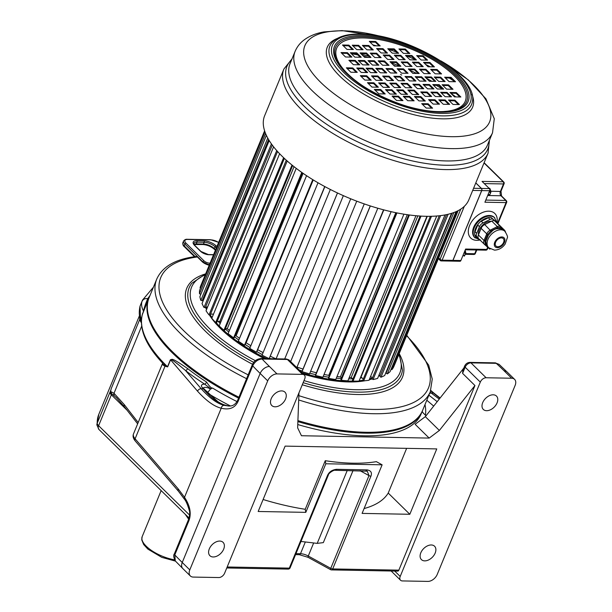 <?xml version="1.0" encoding="UTF-8"?>
<svg xmlns="http://www.w3.org/2000/svg" width="612" height="612" viewBox="0 0 612 612"><rect width="100%" height="100%" fill="white"/><g stroke="black" fill="none" stroke-linecap="round" stroke-linejoin="round"><path stroke-width="0.92" d="M139.712 316.167L139.674 319.915L141.364 322.761M137.654 423.841L124.443 406.842L116.395 397.662L111.598 393.646A3.121 2.853 -116.1 0 1 111.361 391.833L110.214 392.583L111.04 389.653A26.041 10.373 -157.6 0 1 111.032 389.094L139.628 319.716A5.21 4.973 170.5 0 0 139.888 317.261L141.357 321.92M226.769 567.982L288.153 569.106A2.081 1.339 -88.9 0 0 289.315 568.127L227.174 566.987M290.134 567.607A2.081 0.826 -157.6 0 1 290.119 567.821A2.081 0.826 -157.6 0 1 289.315 568.127L327.542 475.379C329.126 471.875 332.125 469.848 336.539 469.312A2.081 1.339 91.1 0 1 335.399 470.291M336.539 469.312L367.032 469.878C370.941 470.559 372.241 472.663 370.933 476.174L332.706 568.931A2.081 0.826 -157.6 0 1 330.763 568.349L308.272 556.025L313.658 542.959M298.962 392.827L297.639 427.842L301.456 435.736L429.157 438.085L439.37 430.45L474.95 385.529L398.856 570.147A2.081 1.339 91.1 0 1 397.693 571.126L331.543 569.91A2.081 1.339 -88.9 0 0 332.706 568.931L398.856 570.147M305.801 512.359L258.172 511.487L285.115 446.117L436.761 448.91L409.818 514.279L362.097 513.399L382.125 464.814L325.821 463.774L305.801 512.359L305.227 509.283L325.255 460.698A147.913 58.913 22.4 0 0 376.357 461.655L382.125 464.814M364.086 508.557A147.913 58.913 22.4 0 0 388.222 493.058L406.643 448.351M409.818 514.279L388.222 493.058M263.106 499.507A147.913 58.913 22.4 0 0 305.227 509.283M238.573 398.106A147.913 58.913 -157.6 0 1 148.777 298.434L142.336 314.583M175.292 560.936L174.795 554.923L189.001 520.475C191.541 513.414 190.041 505.696 184.51 497.311L178.253 488.95L135.099 438.789A15.621 6.219 -157.6 0 1 133.477 433.962L162.57 363.375A15.621 6.219 22.4 0 0 162.486 363.666C162.149 364.423 162.991 365.272 165.018 366.205L167.665 366.886A2.081 0.826 22.4 0 0 167.535 366.756L170.45 359.688C172.63 359.864 169.884 356.276 187.609 368.577A147.913 58.913 22.4 0 0 206.558 382.049C209.472 386.44 211.477 388.444 212.578 388.062L210.383 388.972A5.21 1.821 -58.3 0 1 207.292 392.46M297.769 424.544A147.913 58.913 22.4 0 0 421.186 413.819L422.28 411.165A147.913 58.913 -157.6 0 1 297.876 421.599M325.255 460.698L325.821 463.774M429.157 438.085L415.12 424.292L425.332 416.657L463.827 368.049M482.707 402.619A9.371 6.135 -45.5 0 1 489.263 395.742A9.371 6.135 -45.5 0 1 496.462 396.063A9.371 6.135 -45.5 0 1 497.074 402.88A9.371 6.135 -45.5 0 1 490.518 409.757A9.371 6.135 -45.5 0 1 483.319 409.436A9.371 6.135 -45.5 0 1 482.707 402.619M218.805 577.552A5.21 3.412 134.5 0 0 224.612 573.207L304.715 378.866A5.21 3.412 134.5 0 0 304.371 375.079A5.21 3.412 134.5 0 0 302.542 374.376L276.999 373.909A8.331 5.454 134.5 0 0 267.704 380.855L189.789 569.894A8.331 5.454 134.5 0 0 190.332 575.953A8.331 5.454 134.5 0 0 193.262 577.078L218.805 577.552M271.2 398.726A9.371 6.135 -45.5 0 1 277.749 391.841A9.371 6.135 -45.5 0 1 284.955 392.17A9.371 6.135 -45.5 0 1 285.567 398.986A9.371 6.135 -45.5 0 1 279.011 405.863A9.371 6.135 -45.5 0 1 271.812 405.542A9.371 6.135 -45.5 0 1 271.2 398.726M209.304 548.895A9.371 6.135 -45.5 0 1 215.852 542.01A9.371 6.135 -45.5 0 1 223.059 542.339A9.371 6.135 -45.5 0 1 223.671 549.155A9.371 6.135 -45.5 0 1 217.115 556.033A9.371 6.135 -45.5 0 1 209.916 555.711A9.371 6.135 -45.5 0 1 209.304 548.895M400.202 576.443A5.21 3.412 134.5 0 0 400.546 580.23A5.21 3.412 134.5 0 0 402.375 580.933L427.918 581.4A8.331 5.454 134.5 0 0 437.213 574.454L515.128 385.415A8.331 5.454 134.5 0 0 514.585 379.348A8.331 5.454 134.5 0 0 511.655 378.231L486.119 377.757A5.21 3.412 134.5 0 0 480.305 382.102L400.202 576.443L394.74 571.072M420.811 552.789A9.371 6.135 -45.5 0 1 427.367 545.912A9.371 6.135 -45.5 0 1 434.566 546.233A9.371 6.135 -45.5 0 1 435.178 553.049A9.371 6.135 -45.5 0 1 428.622 559.934A9.371 6.135 -45.5 0 1 421.423 559.605A9.371 6.135 -45.5 0 1 420.811 552.789M124.435 406.835A3.121 2.349 -37.9 0 1 124.267 404.608L114 393.294L111.361 391.833M114.26 395.612A3.121 2.502 -48.4 0 1 114 393.294L141.647 326.211M127.059 410.208L111.361 394.794A3.121 2.043 134.5 0 0 111.598 393.646L110.099 393.034L110.214 392.583M139.674 319.915A5.21 4.911 168.8 0 0 139.957 317.659A5.21 3.634 -8.6 0 1 140.377 315.914L140.056 306.199A134.372 53.519 -157.6 0 1 140.561 304.837L139.949 306.474A5.21 4.774 18.5 0 1 140.056 306.199L142.03 301.41A52.081 20.747 22.4 0 0 143.506 311.064L142.053 315.647M141.387 320.55L140.377 315.907M149.948 295.596L147.737 298.641C145.618 303.567 144.203 307.714 143.506 311.064A2.081 0.826 -157.6 0 1 143.568 311.439M153.405 287.204L142.535 300.056A134.372 53.519 22.4 0 0 142.03 301.41C143.154 299.176 145.052 298.258 147.737 298.641A2.081 1.882 -143.7 0 0 148.678 298.671M474.95 385.529L462.596 373.389L462.856 370.405L464.646 366.06A3.121 1.247 22.4 0 0 465.143 367.2A5.21 3.412 -45.5 0 1 470.957 362.862L496.24 363.329L499.055 364.331L507.042 371.935A8.331 5.454 -45.5 0 0 504.112 370.811A304.156 121.145 22.4 0 0 496.24 363.329A3.121 2.004 91.1 0 0 495.207 362.855L499.094 364.37M331.543 569.91A2.081 2.081 0 0 1 330.579 569.65A2.081 0.513 -61.3 0 1 330.763 568.349L368.99 475.601L360.139 470.75M353.009 470.62L323.335 542.622L317.2 543.38L347.233 470.513M300.982 541.452L317.2 543.38M367.032 469.878A2.081 1.339 91.1 0 1 365.884 470.858M367.269 471.156L368.99 475.601A2.081 0.826 -157.6 0 0 370.933 476.174M439.37 430.45L425.332 416.657M439.906 398.251L430.641 390.839M439.248 399.093L431.131 392.988L433.204 393.026A3.121 1.813 -49.6 0 1 434.137 393.302L430.787 390.441M437.197 401.671L428.874 395.168M426.029 415.778L423.642 413.429A8.331 3.32 -157.6 0 1 422.249 411.241M167.665 366.886L170.572 359.818C172.316 360.422 170.044 357.561 185.513 370.512L201.21 388.758C209.664 398.144 217.306 403.675 224.137 405.358L228.812 406.039M204.561 389.408L217.696 401.503C221.835 404.234 225.958 405.756 230.043 406.062C225.346 405.664 220.909 404.042 216.717 401.189C212.479 398.496 208.003 394.365 203.283 388.796A3.121 2.257 -40.7 0 1 204.561 389.408L203.482 388.421M170.45 359.688A2.081 0.826 22.4 0 1 170.572 359.818L197.546 391.183A3.121 2.257 139.3 0 1 201.21 388.758L203.283 388.796L202.343 387.702A7.726 3.075 -157.6 0 1 204.729 384.175A149.994 59.746 22.4 0 1 185.513 370.512A2.081 1.102 128.1 0 0 187.609 368.577M197.546 391.183C206.206 400.776 214.101 406.452 221.23 408.219C229.561 410.201 235.199 407.867 238.152 401.22L252.718 365.884C254.867 361.608 257.989 359.313 262.089 359.014L287.38 359.481A5.21 3.412 -45.5 0 1 289.208 360.185L286.347 359.007A3.121 2.004 91.1 0 1 287.38 359.481L302.542 374.376M175.338 560.982C173.579 557.494 173.257 555.122 174.382 553.852L188.58 519.404C189.743 515.381 189.995 512.428 189.322 510.523C187.601 504.693 185.971 500.914 184.434 499.201L178.444 491.214L135.298 441.053A3.121 2.257 -40.7 0 1 135.099 438.789L165.018 366.205A2.081 1.622 126.2 0 0 165.079 365.288L167.535 366.756A147.913 58.913 -157.6 0 1 142.474 314.086A2.081 0.826 -157.6 0 0 142.412 313.711M162.57 363.406L165.079 365.288M206.558 382.049A2.081 0.811 122.9 0 1 204.729 384.175L210.995 388.957M203.505 388.176A4.827 1.92 -157.6 0 1 210.383 388.972M225.315 328.889A93.751 37.34 22.4 0 0 228.766 332.048M234.618 336.891A93.751 37.34 22.4 0 0 238.81 340.058M245.198 344.487A93.751 37.34 22.4 0 0 250.071 347.593M256.864 351.602A93.751 37.34 22.4 0 0 262.296 354.562M269.418 358.15A93.751 37.34 22.4 0 0 270.596 358.716M299.299 370.099A93.751 37.34 22.4 0 0 302.198 371.01M309.825 373.19A93.751 37.34 22.4 0 0 315.624 374.636M323.281 376.265A93.751 37.34 22.4 0 0 328.69 377.199M336.309 378.193A93.751 37.34 22.4 0 0 341.228 378.614M348.695 378.866A93.751 37.34 22.4 0 0 352.543 378.782M360.284 378.063A93.751 37.34 22.4 0 0 361.937 377.795M220.175 323.603A93.751 37.34 -157.6 0 1 218.224 321.331M219.677 326.418A97.912 39 -157.6 0 0 221.062 327.803A97.912 39 22.4 0 0 266.595 358.64M301.961 372.708A97.912 39 22.4 0 0 352.971 381.054M359.19 380.71A97.912 39 22.4 0 0 363.046 380.251M369.572 378.92A97.912 39 22.4 0 0 372.134 378.147M219.211 325.936A97.912 39 -157.6 0 1 216.074 322.532M212.096 317.559A97.912 39 -157.6 0 1 210.222 314.843M206.864 308.739A97.912 39 -157.6 0 1 206.167 307.071M209.35 314.928A97.912 39 -157.6 0 0 220.695 328.69A97.912 39 22.4 0 0 264.376 358.601M303.422 374.146A97.912 39 22.4 0 0 365.127 380.725M369.204 379.8A97.912 39 22.4 0 0 372.234 378.874M378.66 375.867A97.912 39 22.4 0 0 379.463 375.347M206.504 309.618A97.912 39 -157.6 0 1 205.571 307.323M209.22 265.226A7.29 2.907 -157.6 0 1 202.052 261.576L197.37 256.971L195.955 256.512L198.097 257.247A2.081 1.362 -45.5 0 0 197.37 256.971A144.784 57.666 22.4 0 0 248.158 374.85M238.94 397.226A147.913 58.913 22.4 0 1 172.553 351.831A147.913 58.913 -157.6 0 1 149.144 297.554L156.787 279.003A147.913 58.913 22.4 0 0 180.203 333.28A147.913 58.913 22.4 0 0 246.582 378.675M297.914 420.62A147.913 58.913 22.4 0 0 422.647 410.285L430.29 391.734L432.248 379.111L428.698 365.173L406.766 335.277M264.606 130.853L200.759 285.758A104.683 41.693 22.4 0 0 200.063 287.831A4.009 1.599 22.4 0 0 200.568 288.015M264.942 131.84L199.573 290.425A104.683 41.693 22.4 0 0 199.504 293.806A4.009 1.599 22.4 0 0 200.912 294.15M266.373 135.329L199.864 296.69A104.683 41.693 22.4 0 0 200.828 300.4A4.009 1.599 22.4 0 0 202.212 300.637A4.445 1.767 22.4 0 1 203.375 300.247M269.203 140.546L202.029 303.514A104.683 41.693 22.4 0 0 204.018 307.469A4.009 1.599 22.4 0 0 205.318 307.599A4.445 1.767 22.4 0 1 207.56 307.04M273.602 146.819L206.03 310.758A104.683 41.693 22.4 0 0 208.998 314.897A4.009 1.599 22.4 0 0 210.191 314.912L277.55 151.501M213.443 314.285A4.445 1.767 22.4 0 0 210.329 314.583M279.623 153.727L211.79 318.294A104.683 41.693 22.4 0 0 215.684 322.524A4.009 1.599 22.4 0 0 216.747 322.425L284.358 158.401M220.664 322.409A97.912 39 22.4 0 1 219.792 321.491A4.445 1.767 22.4 0 0 217.069 321.652M287.204 160.987L219.195 325.974A104.683 41.693 22.4 0 0 223.946 330.212A4.009 1.599 22.4 0 0 224.856 330.006L292.635 165.561M229.401 330.511A97.912 39 22.4 0 1 227.274 328.682A4.445 1.767 22.4 0 0 225.354 328.797M296.231 168.369L228.115 333.639A104.683 41.693 22.4 0 0 233.623 337.816A4.009 1.599 22.4 0 0 234.365 337.495L302.267 172.76M239.537 338.314A97.912 39 22.4 0 1 236.102 335.82A4.445 1.767 22.4 0 0 235.031 335.881M306.566 175.69L238.359 341.159A104.683 41.693 22.4 0 0 244.525 345.191A4.009 1.599 22.4 0 0 245.083 344.763L313.069 179.829M250.843 345.711A97.912 39 22.4 0 1 246.116 342.758A4.445 1.767 22.4 0 0 245.909 342.766M318.003 182.774L249.75 348.373A104.683 41.693 22.4 0 0 256.443 352.183A4.009 1.599 22.4 0 0 256.772 351.823A4.009 1.599 22.4 0 0 256.818 351.663M257.66 349.666A97.912 39 22.4 0 0 263.106 352.604M330.342 189.475L262.051 355.159A104.683 41.693 22.4 0 0 269.158 358.663A4.009 1.599 22.4 0 0 269.288 358.464L337.495 192.971M270.236 356.169A97.912 39 22.4 0 0 275.951 358.816M297.004 367.093A97.912 39 22.4 0 0 303.009 369.051M302.252 371.033A4.009 1.599 22.4 0 0 302.099 371.255A4.009 1.599 22.4 0 0 302.053 371.629A104.683 41.693 22.4 0 0 309.542 373.871L377.818 208.225M310.613 371.27A97.912 39 22.4 0 0 316.396 372.754M315.532 374.85L383.556 209.817L315.555 374.812A4.009 1.599 22.4 0 0 315.532 374.85A4.009 1.599 22.4 0 0 315.562 375.485A104.683 41.693 22.4 0 0 322.891 377.199L391.122 211.668M324.023 374.445A97.912 39 22.4 0 0 328.782 375.34L395.826 212.685M329.248 375.86A4.445 1.767 22.4 0 0 328.782 375.34M396.446 212.815L328.514 377.642A4.009 1.599 22.4 0 0 328.728 378.377A104.683 41.693 22.4 0 0 335.751 379.539L403.912 214.177M336.983 376.548A97.912 39 22.4 0 0 340.41 376.931L407.278 214.69M341.442 378.086A4.445 1.767 22.4 0 0 340.41 376.931M408.709 214.888L340.876 379.478A4.009 1.599 22.4 0 0 341.289 380.259A104.683 41.693 22.4 0 0 347.876 380.848L415.938 215.722M349.261 377.497A97.912 39 22.4 0 0 351.219 377.535L417.843 215.883M352.803 379.31A4.445 1.767 22.4 0 0 351.219 377.535M420.092 216.044L352.405 380.274A4.009 1.599 22.4 0 0 353.009 381.085A104.683 41.693 22.4 0 0 359.037 381.085L426.954 216.319M360.652 377.176A97.912 39 22.4 0 0 360.988 377.137L427.275 216.319M363.092 379.494A4.445 1.767 22.4 0 0 360.988 377.137M430.358 216.311L362.878 380.021A4.009 1.599 22.4 0 0 363.666 380.848A104.683 41.693 22.4 0 0 369.013 380.266L436.716 216.013M372.127 378.652A4.445 1.767 22.4 0 0 370.604 376.395M439.263 215.776L372.096 378.721A4.009 1.599 22.4 0 0 373.045 379.555A104.683 41.693 22.4 0 0 377.619 378.392L444.985 214.934M446.569 214.621L379.884 376.403A4.445 1.767 22.4 0 0 379.058 374.904M379.884 376.403A4.009 1.599 22.4 0 0 380.978 377.222A104.683 41.693 22.4 0 0 384.68 375.508L451.526 213.336M452.008 213.183L386.088 373.113A4.445 1.767 22.4 0 0 385.881 372.601M386.088 373.113A4.009 1.599 22.4 0 0 387.312 373.894A104.683 41.693 22.4 0 0 390.073 371.66L456.017 211.668M391.076 369.212A4.009 1.599 22.4 0 0 391.909 369.648A104.683 41.693 22.4 0 0 393.684 366.932L458.082 210.681M394.671 364.538A4.009 1.599 22.4 0 0 394.702 364.545L458.128 210.658M219.792 321.491L286.286 160.168M227.274 328.682L294.043 166.678M236.102 335.82L303.078 173.326M246.116 342.758L313.229 179.928M264.675 131.06L200.063 287.831M265.577 133.508L199.504 293.806M267.742 138.044L200.828 300.4M268.607 139.559L202.212 300.637M271.43 143.912L204.018 307.469M272.294 145.098L205.318 307.599M276.731 150.575L208.998 314.897M283.616 157.705L215.684 322.524M292.016 165.056L223.946 330.212M301.785 172.431L233.623 337.816M312.755 179.637L244.525 345.191M324.72 186.53L256.443 352.183M337.457 192.956L269.158 358.663M343.347 195.649L276.096 358.816M350.722 198.785L284.695 358.976L350.722 198.785M290.631 361.585L356.75 201.172L290.646 361.593M364.262 203.911L296.782 367.621M370.344 205.946L302.053 371.629M383.816 209.878L315.562 375.485M396.928 212.907L328.728 378.377M409.405 214.988L341.289 380.259M421.01 216.105L353.009 381.085M431.491 216.288L363.666 380.848M440.617 215.615L373.045 379.555M448.145 214.261L380.978 377.222M453.806 212.555L387.312 373.894M457.263 211.094L391.909 369.648M475.807 182.896L481.445 188.435A1.561 1.002 91.1 0 1 481.743 190.584L452.979 260.375L460.882 260.521A1.561 1.002 91.1 0 1 460.01 261.255L452.107 261.11A1.561 1.002 91.1 0 1 452.069 261.102M460.882 260.521L465.617 249.038L486.762 249.421A1.561 1.002 91.1 0 1 485.897 250.155A1.561 1.561 0 0 0 487.366 249.191A1.561 0.62 22.4 0 1 486.762 249.421L487.665 247.24M481.445 188.435L489.348 188.58L482.049 181.404L503.202 181.795A1.561 1.002 91.1 0 1 503.492 183.952L500.402 191.457A3.121 2.004 -88.9 0 0 500.991 195.764L505.764 200.453L485.79 200.086M497.854 223.747L506.667 202.373A1.561 0.62 -157.6 0 1 506.063 202.603L484.911 202.22L489.646 190.73A1.561 1.002 91.1 0 0 489.348 188.58M465.296 254.309L473.864 254.47A1.561 1.002 -88.9 0 0 474.728 253.735L465.602 253.567M473.864 254.47A1.561 1.561 0 0 0 475.333 253.506A1.561 0.62 -157.6 0 1 474.728 253.735L476.281 249.979M497.831 223.724A5.21 3.412 134.5 0 0 497.457 223.242A5.21 3.412 134.5 0 0 497.38 223.173L493.264 219.501A4.169 2.731 134.5 0 0 490.074 219.44L488.391 217.788A4.169 2.731 -45.5 0 1 489.042 217.52A4.169 2.731 -45.5 0 1 491.153 217.566L496.301 222.11M490.074 219.44L483.021 222.906A5.21 3.412 134.5 0 0 479.448 226.7L477.765 225.04L475.034 231.665A5.21 3.412 -45.5 0 0 474.644 233.746A13.02 8.522 -45.5 0 1 479.181 222.875L479.234 222.814A5.21 3.412 -45.5 0 1 481.338 221.253L488.391 217.788M477.765 225.04A5.21 3.412 -45.5 0 1 479.181 222.875M476.985 237.035L475.455 235.528A5.21 3.412 -45.5 0 1 475.371 235.452A5.21 3.412 -45.5 0 1 474.667 233.983L474.644 233.746M479.862 239.46C476.61 238.581 474.881 236.752 474.675 233.983M497.38 223.173L495.697 221.521A5.21 3.412 -45.5 0 1 495.774 221.59A5.21 3.412 -45.5 0 1 495.85 221.666M491.153 217.566A4.169 2.731 -45.5 0 1 491.581 217.849L495.697 221.521M479.448 226.7L476.717 233.325A5.21 3.412 134.5 0 0 477.062 237.112A5.21 3.412 134.5 0 0 477.138 237.181L478.37 238.282M491.405 221.276A10.526 6.893 134.5 0 0 479.188 230.028A10.526 6.893 134.5 0 0 478.469 234.809M497.793 246.735A5.21 3.412 -45.5 0 1 495.965 246.032A5.21 3.412 -45.5 0 1 496.271 241.036A5.21 3.412 -45.5 0 1 501.435 237.9A5.21 3.412 -45.5 0 1 503.263 238.603A5.21 3.412 -45.5 0 1 502.949 243.599A5.21 3.412 -45.5 0 1 497.793 246.735M504.892 231.328L503.339 229.806L500.96 228.735L498.191 228.681C495.529 228.658 493.349 229.653 491.65 231.657L488.391 235.123L485.882 241.197L486.265 244.723L488.72 247.783L494.496 250.132C498.895 249.941 502.452 247.906 505.183 244.02L507.333 237.785C507.945 237.073 507.134 234.924 504.892 231.328A11.536 7.551 134.5 0 0 500.838 229.775A11.536 7.551 134.5 0 0 489.409 236.722A11.536 7.551 134.5 0 0 488.72 247.783M484.436 244.356A5.21 3.412 -45.5 0 1 484.36 244.28L489.745 249.099L490.709 248.61L489.73 249.076L484.436 244.356L485.293 244.448L488.269 247.34M499.216 224.979A5.21 3.412 134.5 0 0 499.14 224.902A5.21 3.412 134.5 0 0 499.063 224.826L494.955 221.162A4.169 2.731 134.5 0 0 491.757 221.1L497.372 226.616A4.169 2.731 -45.5 0 1 500.57 226.677L504.678 230.349L504.808 231.214L500.647 227.649L499.43 227.412L497.946 227.595L490.855 230.953L491.65 231.657M491.757 221.1L484.704 224.566L490.855 230.953L487.649 234.358L484.918 240.983L485.293 244.448A1.04 0.864 164 0 1 486.265 244.723M484.704 224.566A5.21 3.412 134.5 0 0 481.131 228.352L478.4 234.977A5.21 3.412 134.5 0 0 478.745 238.764L484.36 244.28A5.21 3.412 -45.5 0 1 484.016 240.493A1.04 0.413 22.4 0 0 484.918 240.983A1.04 0.474 180 0 1 485.882 241.197M478.745 238.764A5.21 3.412 134.5 0 0 478.821 238.841L484.283 244.203M478.4 234.977L484.016 240.493L486.747 233.868A1.04 0.413 22.4 0 0 487.649 234.358L488.391 235.123M452.979 260.375A1.561 1.002 91.1 0 1 452.107 261.11M484.023 162.96L503.202 181.795A1.561 1.025 -45.5 0 1 503.745 182.009A1.561 1.561 0 0 1 504.097 183.715A1.561 0.62 -157.6 0 1 503.492 183.952L484.276 183.592M504.097 183.715L500.998 191.227L501.542 195.978L506.315 200.667A1.561 1.025 134.5 0 0 505.764 200.453A1.561 1.002 -88.9 0 1 506.063 202.603L497.525 223.319M438.651 257.92L440.082 259.32A1.561 1.025 134.5 0 0 440.189 260.46A1.561 1.561 0 0 0 441.252 260.911A1.561 1.002 -88.9 0 0 442.124 260.177L452.903 260.368A1.561 1.002 91.1 0 1 452.031 261.102L441.252 260.911A1.561 1.002 -88.9 0 1 440.739 260.674M460.775 209.12L440.082 259.32A1.561 0.62 22.4 0 0 442.124 260.177L464.317 206.336M452.903 260.368L481.659 190.584A1.561 1.002 91.1 0 0 481.369 188.435L475.784 182.95M351.365 53.718A109.579 43.643 -157.6 0 1 357.867 54.942M363.406 56.159A109.579 43.643 -157.6 0 1 368.485 57.398M383.112 61.628A109.579 43.643 -157.6 0 1 384.734 62.156M393.585 65.239A109.579 43.643 -157.6 0 1 396.079 66.172M412.442 72.989A109.579 43.643 -157.6 0 1 413.299 73.386M436.279 85.343A109.579 43.643 -157.6 0 1 442.407 89.077M361.7 54.483A105.937 42.197 -157.6 0 1 368.577 56.067M391.183 62.883A105.937 42.197 -157.6 0 1 399.651 66.035M409.55 70.158A105.937 42.197 -157.6 0 1 416.741 73.448M426.419 78.305A105.937 42.197 -157.6 0 1 431.911 81.304M459.834 96.979L456.078 93.292L450.723 93.192A105.937 42.197 -157.6 0 1 455.787 96.903M414.875 80.991L411.119 77.303L405.764 77.204M425.034 81.182L421.278 77.487L415.923 77.395M434.78 81.358L431.024 77.67L425.669 77.571M444.105 81.534L440.357 77.839L435.002 77.739M454.479 81.725L450.723 78.03L445.368 77.931M422.739 88.717L418.983 85.03L413.628 84.93M432.898 88.901L429.142 85.213L423.787 85.114M442.644 89.084L438.888 85.397L433.533 85.297M451.97 89.253L448.221 85.565L442.858 85.466M430.596 96.444L426.847 92.756L421.492 92.657M440.755 96.627L437.006 92.94L431.651 92.84M450.501 96.811L446.752 93.123L441.397 93.024M438.46 104.17L434.704 100.475L429.349 100.383M448.619 104.354L444.87 100.666L439.508 100.567M458.365 104.537L454.609 100.842L449.254 100.743M407.011 73.264L403.254 69.577L397.899 69.477M399.858 66.241L396.109 62.554L390.754 62.455M393.003 59.502L389.247 55.814L383.892 55.715M386.44 53.053L382.684 49.365L377.329 49.266M379.142 45.885L375.385 42.197L370.031 42.098M418.187 73.471L414.431 69.783L409.076 69.684M411.034 66.448L407.278 62.761L401.923 62.661M404.18 59.708L400.424 56.021L395.069 55.921M397.616 53.259L393.86 49.572L388.505 49.473M429.356 73.677L425.608 69.99L420.253 69.89M422.211 66.654L418.455 62.967L413.1 62.868M415.349 59.915L411.601 56.227L406.246 56.128M408.785 53.466L405.029 49.779L399.674 49.679M440.533 73.884L436.777 70.196L431.422 70.097M433.38 66.861L429.632 63.174L424.277 63.074M426.526 60.121L422.77 56.434L417.415 56.335M395.834 73.058L392.085 69.37L386.73 69.271M385.675 72.874L381.919 69.187L376.564 69.087M375.929 72.698L372.18 69.003L366.817 68.904M366.603 72.522L362.847 68.835L357.492 68.735M356.23 72.331L352.481 68.643L347.126 68.544M387.977 65.339L384.221 61.644L378.866 61.552M377.811 65.147L374.062 61.46L368.707 61.361M368.064 64.971L364.316 61.284L358.961 61.185M358.739 64.796L354.983 61.108L349.628 61.009M380.113 57.612L376.357 53.925L371.002 53.825M369.954 57.421L366.198 53.734L360.843 53.634M360.208 57.245L356.452 53.558L351.097 53.458M350.875 57.069L347.119 53.382L341.764 53.282M372.249 49.886L368.493 46.198L363.138 46.099M362.09 49.702L358.334 46.007L352.979 45.908M352.344 49.518L348.588 45.831L343.233 45.732M403.698 80.784L399.942 77.097L394.587 76.997M410.851 87.814L407.095 84.119L401.74 84.02M417.705 94.546L413.949 90.859L408.594 90.76M424.269 100.995L420.513 97.308L415.158 97.209M431.567 108.163L427.811 104.476L422.456 104.377M392.522 80.577L388.773 76.89L383.418 76.791M399.674 87.608L395.918 83.913L390.563 83.821M406.529 94.34L402.78 90.653L397.425 90.553M413.1 100.796L409.344 97.101L403.989 97.002M381.353 80.379L377.596 76.684L372.241 76.584M388.498 87.401L384.749 83.714L379.394 83.614M395.36 94.133L391.603 90.446L386.248 90.346M401.923 100.59L398.167 96.895L392.812 96.803M370.176 80.172L366.42 76.477L361.065 76.385M377.329 87.195L373.572 83.507L368.217 83.408M384.183 93.934L380.427 90.239L375.072 90.14M400.493 74.335L401.717 75.1L400.493 74.335M405.022 76.477L409.52 80.891L415.9 81.014L411.409 76.599L405.022 76.477M415.188 76.668L419.679 81.082L426.067 81.197L421.569 76.783L415.188 76.668M424.927 76.844L429.425 81.258L435.805 81.381L431.315 76.967L424.927 76.844M434.26 77.02L438.75 81.434L445.138 81.549L440.648 77.135L434.26 77.02M444.626 77.211L449.124 81.626L455.504 81.74L451.013 77.326L444.626 77.211M417.384 88.618L423.764 88.732L419.274 84.318L412.886 84.204L417.384 88.618M427.543 88.809L433.923 88.924L429.433 84.51L423.045 84.395L427.543 88.809M437.289 88.985L443.669 89.1L439.179 84.686L432.791 84.571L437.289 88.985M446.615 89.153L453.002 89.276L448.512 84.861L442.124 84.739L446.615 89.153M420.75 91.93L425.241 96.344L431.628 96.459L427.138 92.045L420.75 91.93M430.909 92.114L435.4 96.528L441.788 96.65L437.297 92.236L430.909 92.114M440.655 92.297L445.146 96.711L451.534 96.826L447.043 92.412L440.655 92.297M449.988 92.466L454.479 96.88L460.867 97.002L456.368 92.588L449.988 92.466M433.105 104.071L439.493 104.185L434.994 99.771L428.614 99.657L433.105 104.071M443.264 104.254L449.652 104.377L445.161 99.963L438.773 99.84L443.264 104.254M453.01 104.438L459.398 104.553L454.9 100.139L448.519 100.024L453.01 104.438M401.656 73.165L408.043 73.287L403.545 68.873L397.165 68.751L401.656 73.165M394.503 66.142L400.891 66.264L396.4 61.85L390.012 61.728L394.503 66.142M387.648 59.41L394.036 59.525L389.538 55.111L383.158 54.996L387.648 59.41M381.085 52.953L387.473 53.076L382.974 48.662L376.594 48.539L381.085 52.953M373.787 45.785L380.174 45.908L375.684 41.494L369.296 41.371L373.787 45.785M419.212 73.494L414.722 69.079L408.334 68.957L412.832 73.371L419.212 73.494M412.067 66.471L407.569 62.049L401.189 61.934L405.679 66.348L412.067 66.471M405.205 59.731L400.715 55.317L394.327 55.195L398.825 59.609L405.205 59.731M398.642 53.282L394.151 48.868L387.763 48.746L392.261 53.16L398.642 53.282M424.001 73.578L430.389 73.7L425.898 69.286L419.511 69.164L424.001 73.578M416.856 66.555L423.236 66.67L418.746 62.256L412.358 62.141L416.856 66.555M409.994 59.815L416.382 59.938L411.891 55.524L405.504 55.401L409.994 59.815M403.43 53.366L409.818 53.489L405.328 49.067L398.94 48.952L403.43 53.366M441.566 73.907L437.067 69.493L430.687 69.37L435.178 73.784L441.566 73.907M434.413 66.876L429.922 62.462L423.535 62.348L428.025 66.762L434.413 66.876M427.558 60.144L423.06 55.73L416.68 55.608L421.171 60.022L427.558 60.144M396.867 73.08L392.376 68.666L385.988 68.552L390.479 72.966L396.867 73.08M386.707 72.897L382.209 68.475L375.829 68.36L380.32 72.774L386.707 72.897M376.961 72.713L372.471 68.299L366.083 68.184L370.574 72.599L376.961 72.713M367.628 72.545L363.138 68.131L356.75 68.009L361.248 72.423L367.628 72.545M357.263 72.354L352.772 67.94L346.384 67.817L350.875 72.231L357.263 72.354M384.512 60.94L378.124 60.825L382.622 65.239L389.002 65.354L384.512 60.94L384.221 61.644M374.353 60.756L367.965 60.634L372.456 65.048L378.843 65.17L374.353 60.756L374.062 61.46M364.607 60.573L358.219 60.458L362.709 64.872L369.097 64.987L364.607 60.573L364.316 61.284M355.274 60.404L348.886 60.282L353.384 64.696L359.764 64.818L355.274 60.404L354.983 61.108M381.138 57.627L376.648 53.213L370.26 53.099L374.758 57.513L381.138 57.627M370.979 57.444L366.489 53.03L360.101 52.907L364.599 57.321L370.979 57.444M361.233 57.26L356.742 52.846L350.355 52.731L354.853 57.146L361.233 57.26M351.908 57.092L347.409 52.678L341.029 52.563L345.52 56.977L351.908 57.092M368.784 45.487L362.403 45.372L366.894 49.786L373.282 49.909L368.784 45.487L368.493 46.198M358.624 45.303L352.237 45.189L356.735 49.603L363.115 49.717L358.624 45.303L358.334 46.007M348.878 45.127L342.498 45.005L346.989 49.419L353.376 49.541L348.878 45.127L348.588 45.831M400.233 76.393L393.853 76.27L398.343 80.685L404.731 80.807L400.233 76.393L399.942 77.097M407.385 83.416L400.998 83.301L405.496 87.715L411.876 87.83L407.385 83.416L407.095 84.119M414.24 90.155L407.86 90.033L412.35 94.447L418.738 94.569L414.24 90.155L413.949 90.859M420.811 96.604L414.423 96.482L418.914 100.904L425.302 101.018L420.811 96.604L420.513 97.308M428.102 103.772L421.714 103.65L426.212 108.064L432.592 108.186L428.102 103.772L427.811 104.476M382.676 76.064L387.167 80.486L393.554 80.6L389.064 76.186L382.676 76.064M389.829 83.094L394.319 87.508L400.707 87.623L396.209 83.209L389.829 83.094M396.683 89.826L401.174 94.24L407.561 94.363L403.071 89.949L396.683 89.826M403.247 96.283L407.745 100.697L414.125 100.812L409.635 96.398L403.247 96.283M377.887 75.98L371.499 75.865L375.998 80.279L382.378 80.394L377.887 75.98L377.596 76.684M385.04 83.002L378.652 82.888L383.143 87.302L389.53 87.417L385.04 83.002L384.749 83.714M391.894 89.742L385.506 89.62L390.005 94.041L396.385 94.156L391.894 89.742L391.603 90.446M398.458 96.191L392.078 96.076L396.568 100.49L402.956 100.605L398.458 96.191L398.167 96.895M360.33 75.659L364.821 80.073L371.209 80.187L366.71 75.773L360.33 75.659M367.475 82.681L371.974 87.095L378.354 87.21L373.863 82.796L367.475 82.681M374.337 89.421L378.828 93.835L385.216 93.95L380.718 89.536L374.337 89.421M488.062 153.168L468.8 199.887A110.412 43.98 -157.6 0 1 426.25 216.304A110.412 43.98 22.4 0 1 311.753 179.018A110.412 43.98 22.4 0 1 264.636 115.737L283.899 69.018A110.412 43.98 22.4 0 0 331.015 132.299A110.412 43.98 22.4 0 0 445.505 169.585A110.412 43.98 22.4 0 0 488.062 153.168L489.439 140.263M411.409 76.599L411.119 77.303M421.569 76.783L421.278 77.487M431.315 76.967L431.024 77.67M440.648 77.135L440.357 77.839M451.013 77.326L450.723 78.03M419.274 84.318L418.983 85.03M429.433 84.51L429.142 85.213M439.179 84.686L438.888 85.397M448.512 84.861L448.221 85.565M427.138 92.045L426.847 92.756M437.297 92.236L437.006 92.94M447.043 92.412L446.752 93.123M456.368 92.588L456.078 93.292M434.994 99.771L434.704 100.475M445.161 99.963L444.87 100.666M454.9 100.139L454.609 100.842M403.545 68.873L403.254 69.577M396.4 61.85L396.109 62.554M389.538 55.111L389.247 55.814M382.974 48.662L382.684 49.365M375.684 41.494L375.385 42.197M414.722 69.079L414.431 69.783M407.569 62.049L407.278 62.761M400.715 55.317L400.424 56.021M394.151 48.868L393.86 49.572M425.898 69.286L425.608 69.99M418.746 62.256L418.455 62.967M411.891 55.524L411.601 56.227M405.328 49.067L405.029 49.779M437.067 69.493L436.777 70.196M429.922 62.462L429.632 63.174M423.06 55.73L422.77 56.434M392.376 68.666L392.085 69.37M382.209 68.475L381.919 69.187M372.471 68.299L372.18 69.003M363.138 68.131L362.847 68.835M352.772 67.94L352.481 68.643M376.648 53.213L376.357 53.925M366.489 53.03L366.198 53.734M356.742 52.846L356.452 53.558M347.409 52.678L347.119 53.382M389.064 76.186L388.773 76.89M396.209 83.209L395.918 83.913M403.071 89.949L402.78 90.653M409.635 96.398L409.344 97.101M366.71 75.773L366.42 76.477M373.863 82.796L373.572 83.507M380.718 89.536L380.427 90.239M189.59 515.09L98.616 425.707A8.331 3.32 -157.6 0 1 97.201 423.213A131.243 52.272 -157.6 0 1 98.815 414.316L139.59 315.394M189.062 518.027L98.96 429.494L96.872 424.935A5.21 4.705 -0.9 0 1 97.201 423.213L111.04 389.653M98.96 429.494A5.21 3.412 -45.5 0 1 98.616 425.707L111.361 394.794A8.331 3.32 -157.6 0 1 110.099 393.034M188.97 518.333L188.083 517.063M174.474 559.819A26.041 10.373 -157.6 0 1 142.152 536.693L161.147 490.602M212.578 388.062A147.913 58.913 22.4 0 0 237.02 401.594M230.418 405.947A153.122 60.986 -157.6 0 1 208.378 393.608M425.011 404.54A153.122 60.986 -157.6 0 1 425.432 415.188M433.694 406.1L426.793 400.225M174.374 553.86A3.121 1.247 22.4 0 0 174.795 554.923A312.487 124.465 -157.6 0 0 182.246 562.482L260.161 373.442L267.704 380.855M188.58 519.404A3.121 1.247 22.4 0 0 189.001 520.475M184.426 499.193A3.121 2.066 -32.1 0 1 184.51 497.311L221.23 408.219A3.121 2.563 105.2 0 1 224.137 405.358M178.436 491.199A3.121 2.257 -40.7 0 1 178.253 488.95M138.19 422.525L124.267 404.608M462.596 373.389L465.143 367.2L480.305 382.102M330.579 569.65L308.088 557.325A2.081 0.513 -61.3 0 1 308.272 556.025A8.331 3.32 22.4 0 0 300.492 553.715L305.334 541.972M308.088 557.325L299.329 554.694A2.081 1.339 -88.9 0 0 300.492 553.715L295.963 553.631M327.542 475.379A2.081 0.826 22.4 0 0 328.338 475.08A2.081 0.826 22.4 0 0 328.361 474.851M464.646 366.06C465.717 363.765 467.476 362.541 469.917 362.388A3.121 2.004 91.1 0 1 470.957 362.862L486.119 377.757M429.486 393.684A3.121 1.813 -49.6 0 1 431.131 392.988L430.129 392.131M216.717 401.189A3.121 2.471 -57.5 0 1 217.727 401.526M202.343 387.702A3.121 2.257 -40.7 0 1 203.62 388.314M228.727 406.039L228.643 406.039C232.667 406.314 235.697 404.348 237.731 400.149A3.121 1.247 22.4 0 0 238.152 401.22M237.731 400.149L252.297 364.813A3.121 1.247 22.4 0 0 252.718 365.884A312.487 124.465 22.4 0 0 260.161 373.442A8.331 5.454 134.5 0 1 269.456 366.496L276.999 373.909M252.297 364.813C253.934 361.049 256.856 358.961 261.056 358.54A3.121 2.004 91.1 0 1 262.089 359.014A304.156 121.145 22.4 0 0 269.456 366.496M189.789 569.894L182.246 562.482A8.331 5.454 -45.5 0 0 182.789 568.54L175.269 560.913M511.655 378.231L504.112 370.811M205.242 274.872A112.631 44.86 22.4 0 0 209.419 328.476A112.631 44.86 22.4 0 0 255.395 360.697M304.003 380.595A112.631 44.86 22.4 0 0 398.794 354.616M205.617 273.977L191.801 283.249A114.643 45.663 22.4 0 0 207.33 329.776A114.643 45.663 22.4 0 0 253.743 362.373M303.139 382.684A114.643 45.663 22.4 0 0 402.459 370.076L399.169 353.721M252.534 364.278A116.663 46.466 -157.6 0 1 205.242 331.069A116.663 46.466 -157.6 0 1 205.663 273.862M399.208 353.614A116.663 46.466 -157.6 0 1 302.282 384.772M298.855 395.666A144.784 57.666 22.4 0 0 415.594 401.426A144.784 57.666 22.4 0 0 406.575 335.751M202.052 261.576A2.081 1.362 -45.5 0 1 202.786 261.852L198.097 257.247M298.694 399.942A147.913 58.913 22.4 0 0 430.29 391.734M218.606 242.451A7.29 2.907 22.4 0 0 210.857 239.873L187.708 239.445A7.29 2.907 22.4 0 0 186.056 243.209L204.025 260.865A4.169 1.66 22.4 0 0 209.465 263.129L210.077 263.145M213.512 254.814L208.746 254.722A6.25 2.486 -157.6 0 1 200.583 251.325L194.685 245.534A9.371 3.733 -157.6 0 1 196.819 240.7L204.003 240.83A9.371 3.733 -157.6 0 1 216.235 245.932L216.908 246.582M204.025 260.865A1.04 0.681 134.5 0 0 202.863 261.729A5.21 2.073 22.4 0 0 209.495 264.56M209.465 263.129A1.04 0.666 91.1 0 1 209.771 263.894M187.708 239.445A1.04 0.666 -88.9 0 0 187.364 239.292C185.933 239.085 184.671 239.659 183.577 241.021A8.331 3.32 22.4 0 0 184.893 244.073L202.809 261.875L209.296 265.034M195.129 256.619L184.166 245.84A8.331 3.32 -157.6 0 1 182.843 242.788L183.577 241.021M184.602 246.743A1.04 0.681 -45.5 0 1 184.166 245.84L184.893 244.073A1.04 0.681 134.5 0 1 186.056 243.209M214.781 249.459A1.04 0.681 -45.5 0 1 214.345 248.564A8.331 3.32 22.4 0 0 203.467 244.035L196.284 243.897A8.331 3.32 22.4 0 0 193.973 244.28M202.541 244.364A1.04 0.666 -88.9 0 0 203.467 244.035L204.194 242.268A8.331 3.32 -157.6 0 1 215.072 246.797L216.311 248.013M195.358 244.234A1.04 0.666 -88.9 0 0 196.284 243.897L197.01 242.13L204.194 242.268A1.04 0.666 91.1 0 0 204.003 240.83M215.585 249.78L214.345 248.564L215.072 246.797A1.04 0.681 134.5 0 1 216.235 245.932M194.685 245.534A1.04 0.681 -45.5 0 1 195.052 245.672L193.805 243.369A8.331 3.32 -157.6 0 1 197.01 242.13A1.04 0.666 91.1 0 0 196.819 240.7M208.746 254.722A1.04 0.666 -88.9 0 0 208.401 254.569L200.95 251.463L195.052 245.672M210.857 239.873A1.04 0.666 -88.9 0 0 210.513 239.713L187.364 239.292M481.743 190.584L489.646 190.73M496.975 222.6A17.19 11.253 134.5 0 0 488.774 211.186A17.19 11.253 134.5 0 0 469.595 225.522A17.19 11.253 134.5 0 0 476.756 240.34A17.19 11.253 134.5 0 0 479.846 240.026M496.99 222.783L494.305 217.39A14.061 9.211 134.5 0 0 489.363 215.493A14.061 9.211 134.5 0 0 475.432 223.961A14.061 9.211 134.5 0 0 474.598 237.448L480.443 240.057M494.871 217.941A14.061 9.211 134.5 0 0 489.929 216.044A14.061 9.211 134.5 0 0 475.998 224.512A14.061 9.211 134.5 0 0 475.157 237.999M479.234 222.814A13.02 8.522 -45.5 0 1 489.042 217.52M483.021 222.906L481.338 221.253M493.264 219.501L491.581 217.849M501.825 236.951A6.327 4.139 134.5 0 0 494.764 242.23A6.327 4.139 134.5 0 0 497.403 247.684A6.327 4.139 134.5 0 0 504.464 242.406A6.327 4.139 134.5 0 0 501.825 236.951M499.063 224.826L504.678 230.349A5.21 3.412 -45.5 0 1 504.762 230.418L505.619 232.155M494.955 221.162L500.57 226.677A1.04 0.788 131.7 0 1 500.647 227.649A1.04 0.819 -83.9 0 0 500.96 228.735M481.131 228.352L486.747 233.868A5.21 3.412 -45.5 0 1 490.319 230.081L497.372 226.616L497.946 227.595A1.04 0.49 -92.5 0 0 498.191 228.681M499.43 227.412A1.04 0.666 -88.9 0 0 499.69 228.651M476.717 233.325L475.034 231.665M500.998 191.227A1.561 0.62 -157.6 0 1 500.402 191.457L490.793 191.25A1.04 0.666 91.1 0 1 490.755 192.29L489.784 194.654A1.04 0.666 91.1 0 1 489.187 195.144L487.833 195.121L489.898 194.608L490.878 192.245L489.784 194.654L488.039 194.624M501.542 195.978A1.561 1.025 134.5 0 0 500.991 195.764L487.672 195.519M489.439 188.236L489.416 188.236A1.04 0.666 91.1 0 1 489.975 188.787L490.793 191.25L490.09 188.833L489.508 188.779M490.855 191.403A0.727 0.467 91.1 0 1 490.824 192.13L490.855 191.403M489.439 191.227L490.793 191.25M489.019 192.26L490.755 192.29M465.64 253.238L464.661 255.609A1.04 0.666 91.1 0 1 464.08 256.099L465.755 253.192L464.661 255.609L462.917 255.579M465.12 250.239L465.732 252.351A0.727 0.467 91.1 0 1 465.701 253.077L465.671 252.198A1.04 0.666 91.1 0 1 465.633 253.238L463.896 253.207M465.066 250.362L465.678 252.198M465.066 250.369L465.671 252.198L464.317 252.175M473.581 188.289L481.369 188.435M472.709 190.424L481.659 190.584M372.899 44.913A105.937 42.197 -157.6 0 1 376.51 45.839M388.926 49.48A105.937 42.197 -157.6 0 1 396.316 51.982M407.24 56.151A105.937 42.197 -157.6 0 1 414.768 59.349M425.738 64.505A105.937 42.197 -157.6 0 1 430.213 66.8M436.448 70.189A105.937 42.197 -157.6 0 1 437.213 70.625M449.323 78.007A105.937 42.197 -157.6 0 1 453.714 80.968M372.991 92.045A69.538 27.701 -157.6 0 1 363.452 37.944A69.538 27.701 -157.6 0 1 454.234 75.758A69.538 27.701 -157.6 0 1 438.437 111.621A69.538 27.701 -157.6 0 1 408.617 106.725M452.895 110.718L439.6 111.881C406.2 112.218 351.449 85.848 338.757 63.671A70.923 28.244 -157.6 0 1 362.893 36.766A70.923 28.244 -157.6 0 1 449.598 70.082A70.923 28.244 -157.6 0 1 452.895 110.718A70.923 28.244 -157.6 0 1 439.829 111.912M440.288 112.195A72.3 28.795 -157.6 0 1 345.91 72.874A72.3 28.795 -157.6 0 1 362.327 35.595A72.3 28.795 -157.6 0 1 456.705 74.916A72.3 28.795 -157.6 0 1 440.288 112.195M361.088 34.379A74.603 29.713 22.4 0 0 344.143 72.843A74.603 29.713 22.4 0 0 441.535 113.419A74.603 29.713 22.4 0 0 458.472 74.947A74.603 29.713 22.4 0 0 361.088 34.379M331.367 43.444A76.638 30.523 22.4 0 0 359.649 88.12A76.638 30.523 22.4 0 0 442.063 115.875A76.638 30.523 22.4 0 0 472.395 101.569C478.584 75.597 405.81 33.714 360.399 34.058C346.315 33.767 336.638 36.896 331.367 43.444M471.829 94.133A78.619 31.311 -157.6 0 1 442.346 118.827A78.619 31.311 -157.6 0 1 349.643 84.601A78.619 31.311 -157.6 0 1 337.013 38.564M381.743 36.628A99.917 39.795 22.4 0 0 343.378 30.829A99.917 39.795 22.4 0 0 320.688 82.345A99.917 39.795 22.4 0 0 451.113 136.683A99.917 39.795 22.4 0 0 441.451 61.238M382.393 36.766L342.07 30.6L324.031 31.893C316.106 33.239 309.366 35.993 303.804 40.163C299.918 43.154 297.019 46.895 295.114 51.37A106.771 42.526 22.4 0 0 340.677 112.562A106.771 42.526 22.4 0 0 451.388 148.617A106.771 42.526 22.4 0 0 492.538 132.743L494.274 118.728L485.943 98.83L468.364 79.958L440.892 60.879M492.538 132.743L487.458 145.067A106.771 42.526 -157.6 0 1 446.309 160.941A106.771 42.526 -157.6 0 1 335.59 124.886A106.771 42.526 -157.6 0 1 290.034 63.694L295.114 51.37M291.656 59.754A108.592 43.253 22.4 0 0 325.638 123.593A108.592 43.253 22.4 0 0 445.911 165.263A108.592 43.253 22.4 0 0 489.08 141.127M188.657 519.213L185.168 514.202M175.468 561.12L161.759 557.348L147.875 549.109L143.675 544.542L141.747 539.861L142.152 536.693M148.968 297.99L148.777 298.434M422.28 411.165L422.456 410.721M135.298 441.053C133.202 438.506 132.597 436.142 133.477 433.962M139.88 317.184L139.88 317.2C139.054 314.637 139.077 311.057 139.949 306.474M299.329 554.694L295.55 554.625M288.153 569.106A2.081 2.081 0 0 0 290.119 567.821L328.346 475.065C328.246 473.42 333.854 469.58 335.384 470.291L367.33 471.186M469.917 362.388L495.207 362.855M261.056 358.54L286.347 359.007M304.371 375.079L289.208 360.185M190.332 575.953L182.789 568.54M142.405 314.285C138.825 328.575 145.511 344.801 162.455 362.962M440.104 397.999L434.137 393.302M514.585 379.348L507.042 371.935M400.546 580.23L391.16 571.004M142.535 300.056L140.561 304.837M96.872 424.935L98.815 414.316M156.787 279.003C162.471 266.58 175.514 259.083 195.932 256.512M194.517 256.703L184.235 246.598C183.172 245.825 182.705 244.555 182.843 242.788M215.386 250.277L214.414 249.321C211.117 246.491 207.277 244.892 202.886 244.525L194.111 244.532M213.573 254.661L208.401 254.569M218.645 242.36L210.513 239.713M256.772 351.823L324.873 186.606M302.099 371.255L370.245 205.915M476.779 249.994L475.333 253.506M488.039 247.569L487.366 249.191M497.457 223.242L495.774 221.59M499.14 224.902L504.762 230.418M477.062 237.112L475.371 235.452M465.311 249.78L485.897 250.155M484.123 162.723L503.745 182.009M506.667 202.373A1.561 1.561 0 0 0 506.315 200.667M488.973 188.213L490.09 188.833L490.908 191.296M438.353 258.654L440.189 260.46M283.899 69.018L292.016 58.89"/></g></svg>
